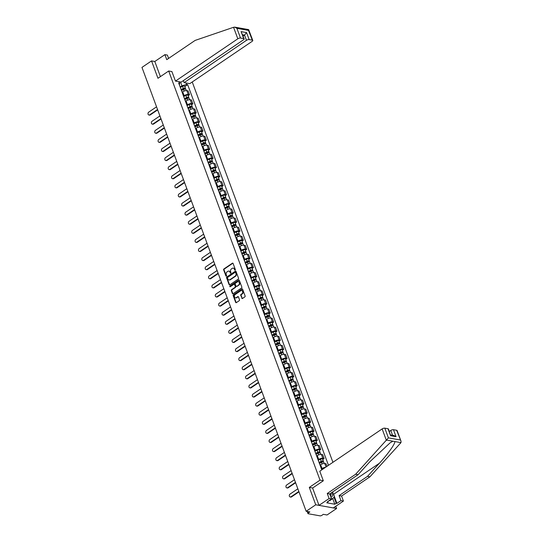 <?xml version="1.0" encoding="UTF-8"?>
<svg xmlns="http://www.w3.org/2000/svg" width="543" height="543" viewBox="0 0 543 543"><rect width="100%" height="100%" fill="white"/><g stroke="black" fill="none" stroke-linecap="round" stroke-linejoin="round"><path stroke-width="0.81" d="M235.146 270.149A0.462 0.36 -79.9 0 0 235.329 269.525L233.083 263.443A0.658 0.509 -79.9 0 0 232.397 263.192L223.906 268.955A0.658 0.509 -79.9 0 0 223.641 269.844L225.895 275.925A0.462 0.36 -79.9 0 0 226.553 275.477L226.261 274.69A2.111 1.636 -79.9 0 1 227.096 271.839L227.802 271.357A2.111 1.636 -79.9 0 1 228.854 271.106A2.111 1.636 -79.9 0 1 229.988 272.165L230.28 272.953A0.462 0.36 -79.9 0 0 230.945 272.505L230.653 271.717A2.111 1.636 -79.9 0 1 231.481 268.86L232.194 268.378A2.111 1.636 -79.9 0 1 233.239 268.133A2.111 1.636 -79.9 0 1 234.379 269.185L234.671 269.973A0.462 0.36 -79.9 0 0 235.146 270.149A0.462 0.36 -79.9 0 1 235.085 270.047L234.671 269.973M241.791 298.236A0.658 0.509 -79.9 0 0 242.47 298.487L244.852 296.872A0.658 0.509 -79.9 0 0 245.117 295.976L242.619 289.222A0.658 0.509 -79.9 0 0 241.934 288.971L233.442 294.734A0.658 0.509 -79.9 0 0 233.178 295.623L235.676 302.376A0.658 0.509 -79.9 0 0 236.361 302.627L239.239 300.679A0.658 0.509 -79.9 0 0 239.497 299.784L238.431 296.899A0.658 0.509 -79.9 0 0 237.746 296.641L236.32 297.612A1.765 1.371 -79.9 0 1 235.445 297.815A1.765 1.371 -79.9 0 1 234.379 296.403A1.765 1.371 -79.9 0 1 235.187 294.55L240.78 290.756A1.765 1.371 -79.9 0 1 241.655 290.553A1.765 1.371 -79.9 0 1 242.721 291.964A1.765 1.371 -79.9 0 1 241.913 293.817L240.977 294.449A0.658 0.509 -79.9 0 0 240.719 295.344L242.205 298.311A0.658 0.509 -79.9 0 0 242.361 298.541M320.024 480.141L309.306 487.41L315.734 504.786L306.164 511.275L141.967 67.393L151.538 60.904L157.959 78.28L168.683 71.004L320.024 480.141L323.302 480.725M238.268 279.075A0.658 0.509 -79.9 0 0 238.533 278.179L236.035 271.425A0.658 0.509 -79.9 0 0 235.35 271.174L226.859 276.937A0.658 0.509 -79.9 0 0 226.594 277.833L229.092 284.58A0.658 0.509 -79.9 0 0 229.777 284.831L238.268 279.075M239.327 280.324L241.825 287.077A0.658 0.509 -79.9 0 1 241.56 287.973L233.069 293.729A0.658 0.509 -79.9 0 1 232.384 293.478L231.318 290.593A0.658 0.509 -79.9 0 1 231.576 289.697L235.024 287.362A0.658 0.509 -79.9 0 0 235.282 286.466L234.576 284.552A0.658 0.509 -79.9 0 0 233.89 284.301L230.307 286.731A0.462 0.36 -79.9 0 1 230.008 285.93L238.642 280.073A0.658 0.509 -79.9 0 1 239.327 280.324M315.734 504.786L336.599 508.506L327.029 514.995L323.336 514.336L321.85 515.348A1.344 0.509 159.7 0 1 320.051 515.85L308.241 513.746A1.344 0.509 159.7 0 1 307.942 513.556L307.162 511.452M332.92 462.31L192.236 81.986M336.599 508.506L335.764 506.259M306.164 511.275L309.856 511.934L308.37 512.945A1.344 0.509 159.7 0 0 307.942 513.556M168.601 58.406L167.366 55.081L164.909 54.639L154.809 61.488L151.538 60.904M183.514 96.077L184.125 95.663A3.095 1.174 -20.3 0 1 188.258 94.502L186.833 90.654A3.095 1.174 159.7 0 0 182.699 91.815L182.088 92.229M186.833 90.654L188.109 90.885L189.527 94.733L188.177 95.649M188.258 94.502L189.527 94.733M191.543 104.738L192.894 103.828L191.469 99.98L190.199 99.749A3.095 1.174 159.7 0 0 186.066 100.91L185.455 101.324M186.873 105.172L187.491 104.758A3.095 1.174 -20.3 0 1 191.618 103.598L192.894 103.828M194.91 113.833L196.261 112.924L194.835 109.075L193.559 108.844A3.095 1.174 159.7 0 0 189.432 110.005L188.815 110.419M190.24 114.268L190.851 113.854A3.095 1.174 -20.3 0 1 194.985 112.693L196.261 112.924M198.27 122.928L199.62 122.012L198.195 118.17L196.926 117.94A3.095 1.174 159.7 0 0 192.792 119.1L192.181 119.514M193.607 123.363L194.218 122.949A3.095 1.174 -20.3 0 1 198.351 121.788L199.62 122.012M201.636 132.024L202.987 131.107L201.562 127.259L200.292 127.035A3.095 1.174 159.7 0 0 196.159 128.196L195.541 128.61M196.966 132.458L197.584 132.037A3.095 1.174 -20.3 0 1 201.711 130.883L202.987 131.107M205.003 141.119L206.347 140.203L204.928 136.354L203.652 136.13A3.095 1.174 159.7 0 0 199.525 137.284L198.908 137.705M200.333 141.553L200.944 141.132A3.095 1.174 -20.3 0 1 205.078 139.979L206.347 140.203M208.363 150.214L209.713 149.298L208.288 145.449L207.019 145.225A3.095 1.174 159.7 0 0 202.885 146.379L202.274 146.8M203.693 150.649L204.311 150.228A3.095 1.174 -20.3 0 1 208.444 149.074L209.713 149.298M211.729 159.309L213.08 158.393L211.655 154.545L210.379 154.321A3.095 1.174 159.7 0 0 206.252 155.474L205.634 155.895M207.059 159.737L207.677 159.323A3.095 1.174 -20.3 0 1 211.804 158.169L213.08 158.393M215.096 168.405L216.44 167.488L215.021 163.64L213.745 163.416A3.095 1.174 159.7 0 0 209.618 164.57L209.001 164.984M210.426 168.832L211.037 168.418A3.095 1.174 -20.3 0 1 215.171 167.258L216.44 167.488M218.456 177.5L219.806 176.584L218.381 172.735L217.112 172.504A3.095 1.174 159.7 0 0 212.978 173.665L212.367 174.079M213.786 177.928L214.404 177.513A3.095 1.174 -20.3 0 1 218.53 176.353L219.806 176.584M221.822 186.588L223.173 185.679L221.748 181.83L220.472 181.6A3.095 1.174 159.7 0 0 216.345 182.76L215.727 183.174M217.152 187.023L217.763 186.609A3.095 1.174 -20.3 0 1 221.897 185.448L223.173 185.679M225.182 195.684L226.533 194.767L225.114 190.926L223.838 190.695A3.095 1.174 159.7 0 0 219.705 191.855L219.094 192.27M220.519 196.118L221.13 195.704A3.095 1.174 -20.3 0 1 225.264 194.543L226.533 194.767M228.549 204.779L229.899 203.863L228.474 200.014L227.205 199.79A3.095 1.174 159.7 0 0 223.071 200.951L222.46 201.365M223.879 205.213L224.497 204.792A3.095 1.174 -20.3 0 1 228.623 203.639L229.899 203.863M231.915 213.874L233.266 212.958L231.841 209.109L230.565 208.885A3.095 1.174 159.7 0 0 226.438 210.046L225.82 210.46M227.245 214.309L227.856 213.888A3.095 1.174 -20.3 0 1 231.99 212.734L233.266 212.958M235.275 222.969L236.626 222.053L235.2 218.205L233.931 217.981A3.095 1.174 159.7 0 0 229.798 219.134L229.187 219.555M230.612 223.404L231.223 222.983A3.095 1.174 -20.3 0 1 235.357 221.829L236.626 222.053M238.642 232.065L239.992 231.148L238.567 227.3L237.298 227.076A3.095 1.174 159.7 0 0 233.164 228.23L232.547 228.651M233.972 232.499L234.59 232.078A3.095 1.174 -20.3 0 1 238.716 230.924L239.992 231.148M242.008 241.16L243.352 240.244L241.934 236.395L240.658 236.171A3.095 1.174 159.7 0 0 236.531 237.325L235.913 237.746M237.339 241.587L237.949 241.173A3.095 1.174 -20.3 0 1 242.083 240.013L243.352 240.244M245.368 250.255L246.719 249.339L245.293 245.49L244.024 245.26A3.095 1.174 159.7 0 0 239.891 246.42L239.28 246.834M240.698 250.683L241.316 250.269A3.095 1.174 -20.3 0 1 245.45 249.108L246.719 249.339M248.735 259.344L250.085 258.434L248.66 254.586L247.384 254.355A3.095 1.174 159.7 0 0 243.257 255.515L242.64 255.929M244.065 259.778L244.683 259.364A3.095 1.174 -20.3 0 1 248.809 258.203L250.085 258.434M252.101 268.439L253.445 267.529L252.027 263.681L250.751 263.45A3.095 1.174 159.7 0 0 246.624 264.611L246.006 265.025M247.432 268.873L248.042 268.459A3.095 1.174 -20.3 0 1 252.176 267.299L253.445 267.529M255.461 277.534L256.812 276.618L255.386 272.776L254.117 272.545A3.095 1.174 159.7 0 0 249.984 273.706L249.373 274.12M250.791 277.968L251.409 277.554A3.095 1.174 -20.3 0 1 255.536 276.394L256.812 276.618M258.828 286.629L260.178 285.713L258.753 281.865L257.477 281.641A3.095 1.174 159.7 0 0 253.35 282.801L252.733 283.215M254.158 287.064L254.769 286.643A3.095 1.174 -20.3 0 1 258.902 285.489L260.178 285.713M262.194 295.725L263.538 294.808L262.12 290.96L260.844 290.736A3.095 1.174 159.7 0 0 256.71 291.89L256.099 292.31M257.525 296.159L258.135 295.738A3.095 1.174 -20.3 0 1 262.269 294.584L263.538 294.808M265.554 304.82L266.905 303.904L265.479 300.055L264.21 299.831A3.095 1.174 159.7 0 0 260.077 300.985L259.466 301.406M260.884 305.254L261.502 304.833A3.095 1.174 -20.3 0 1 265.629 303.68L266.905 303.904M268.921 313.915L270.271 312.999L268.846 309.15L267.57 308.926A3.095 1.174 159.7 0 0 263.443 310.08L262.826 310.501M264.251 314.343L264.862 313.929A3.095 1.174 -20.3 0 1 268.995 312.768L270.271 312.999M272.281 323.01L273.631 322.094L272.206 318.246L270.937 318.015A3.095 1.174 159.7 0 0 266.803 319.175L266.192 319.589M267.618 323.438L268.228 323.024A3.095 1.174 -20.3 0 1 272.362 321.863L273.631 322.094M275.647 332.099L276.998 331.189L275.572 327.341L274.303 327.11A3.095 1.174 159.7 0 0 270.17 328.271L269.552 328.685M270.977 332.533L271.595 332.119A3.095 1.174 -20.3 0 1 275.722 330.959L276.998 331.189M279.014 341.194L280.358 340.285L278.939 336.436L277.663 336.205A3.095 1.174 159.7 0 0 273.536 337.366L272.919 337.78M274.344 341.628L274.955 341.214A3.095 1.174 -20.3 0 1 279.088 340.054L280.358 340.285M282.374 350.289L283.724 349.373L282.299 345.531L281.03 345.3A3.095 1.174 159.7 0 0 276.896 346.461L276.285 346.875M277.704 350.724L278.321 350.31A3.095 1.174 -20.3 0 1 282.455 349.149L283.724 349.373M285.74 359.385L287.091 358.468L285.666 354.62L284.389 354.396A3.095 1.174 159.7 0 0 280.263 355.556L279.645 355.97M281.07 359.819L281.688 359.398A3.095 1.174 -20.3 0 1 285.815 358.244L287.091 358.468M289.107 368.48L290.451 367.563L289.032 363.715L287.756 363.491A3.095 1.174 159.7 0 0 283.629 364.645L283.012 365.066M284.437 368.914L285.048 368.493A3.095 1.174 -20.3 0 1 289.181 367.339L290.451 367.563M292.467 377.575L293.817 376.659L292.392 372.81L291.123 372.586A3.095 1.174 159.7 0 0 286.989 373.74L286.378 374.161M287.797 378.009L288.414 377.589A3.095 1.174 -20.3 0 1 292.541 376.435L293.817 376.659M295.833 386.67L297.184 385.754L295.759 381.905L294.482 381.681A3.095 1.174 159.7 0 0 290.356 382.835L289.738 383.256M291.163 387.098L291.774 386.684A3.095 1.174 -20.3 0 1 295.908 385.53L297.184 385.754M299.2 395.766L300.544 394.849L299.125 391.001L297.849 390.777A3.095 1.174 159.7 0 0 293.715 391.931L293.105 392.345M294.53 396.193L295.141 395.779A3.095 1.174 -20.3 0 1 299.274 394.618L300.544 394.849M302.56 404.861L303.91 403.944L302.485 400.096L301.216 399.865A3.095 1.174 159.7 0 0 297.082 401.026L296.471 401.44M297.89 405.288L298.507 404.874A3.095 1.174 -20.3 0 1 302.634 403.714L303.91 403.944M305.926 413.949L307.277 413.04L305.852 409.191L304.575 408.96A3.095 1.174 159.7 0 0 300.449 410.121L299.831 410.535M301.256 414.384L301.867 413.97A3.095 1.174 -20.3 0 1 306.001 412.809L307.277 413.04M309.286 423.045L310.637 422.128L309.211 418.286L307.942 418.056A3.095 1.174 159.7 0 0 303.808 419.216L303.198 419.63M304.623 423.479L305.234 423.065A3.095 1.174 -20.3 0 1 309.367 421.904L310.637 422.128M312.653 432.14L314.003 431.223L312.578 427.375L311.309 427.151A3.095 1.174 159.7 0 0 307.175 428.312L306.564 428.726M307.983 432.574L308.6 432.153A3.095 1.174 -20.3 0 1 312.727 430.999L314.003 431.223M316.019 441.235L317.363 440.319L315.945 436.47L314.668 436.246A3.095 1.174 159.7 0 0 310.542 437.4L309.924 437.821M311.349 441.669L311.96 441.249A3.095 1.174 -20.3 0 1 316.094 440.095L317.363 440.319M319.379 450.33L320.73 449.414L319.304 445.565L318.035 445.341A3.095 1.174 159.7 0 0 313.902 446.495L313.291 446.916M314.709 450.765L315.327 450.344A3.095 1.174 -20.3 0 1 319.46 449.19L320.73 449.414M322.746 459.426L324.096 458.509L322.671 454.661L321.395 454.437A3.095 1.174 159.7 0 0 317.268 455.591L316.65 456.011M318.076 459.853L318.693 459.439A3.095 1.174 -20.3 0 1 322.82 458.285L324.096 458.509M326.988 466.335L326.038 463.756L324.762 463.532A3.095 1.174 159.7 0 0 320.635 464.686L320.017 465.107M321.442 468.948L322.053 468.534A3.095 1.174 -20.3 0 1 325.501 467.347M180.147 86.982L181.912 85.787L180.514 81.993M186.134 82.991L186.677 84.45L181.912 85.787M328.481 465.324L187.654 84.627L186.677 84.45M179.387 84.939L179.665 83.201L178.681 83.025L321.782 469.865M179.665 83.201L179.122 81.742M168.683 71.004L171.961 71.588M309.306 487.41L312.666 488.008M184.817 86.554L187.654 84.627M235.085 270.047L234.793 269.26A2.111 1.636 -79.9 0 0 233.66 268.208A2.111 1.636 -79.9 0 0 233.442 268.188M229.058 271.161A2.111 1.636 -79.9 0 1 229.268 271.181A2.111 1.636 -79.9 0 1 230.408 272.24L230.7 273.027A0.462 0.36 -79.9 0 0 230.755 273.129M232.927 263.212A0.658 0.509 -79.9 0 0 232.818 263.267L224.32 269.029A0.658 0.509 -79.9 0 0 224.062 269.919L226.309 276A0.462 0.36 -79.9 0 0 226.37 276.109M235.879 271.195A0.658 0.509 -79.9 0 0 235.771 271.249L227.273 277.011A0.658 0.509 -79.9 0 0 227.015 277.901L229.513 284.654A0.658 0.509 -79.9 0 0 229.669 284.892M235.608 272.505A0.462 0.36 -79.9 0 0 235.126 272.328L227.673 277.385A0.462 0.36 -79.9 0 0 227.49 278.009L227.795 278.837A2.111 1.636 -79.9 0 0 228.936 279.896A2.111 1.636 -79.9 0 0 229.988 279.645L235.078 276.19A2.111 1.636 -79.9 0 0 235.913 273.333L235.608 272.505L236.022 272.579A0.462 0.36 -79.9 0 0 235.553 272.403M229.146 279.916A2.111 1.636 -79.9 0 0 229.356 279.971A2.111 1.636 -79.9 0 0 230.402 279.72L229.988 279.645M236.022 272.579L236.334 273.407A2.111 1.636 -79.9 0 1 235.499 276.265L230.402 279.72M234.413 284.315A0.658 0.509 -79.9 0 1 234.99 284.627L235.703 286.541A0.658 0.509 -79.9 0 1 235.438 287.437L231.997 289.772A0.658 0.509 -79.9 0 0 231.732 290.668L232.804 293.553A0.658 0.509 -79.9 0 0 232.961 293.79M239.171 280.093A0.658 0.509 -79.9 0 0 239.063 280.147L230.422 286.005A0.462 0.36 -79.9 0 0 230.3 286.738M238.594 284.939A1.765 1.371 -79.9 0 0 239.409 283.079A1.765 1.371 -79.9 0 0 238.343 281.668A1.765 1.371 -79.9 0 0 237.461 281.878L235.492 283.208A0.658 0.509 -79.9 0 0 235.234 284.104L235.94 286.018A0.658 0.509 -79.9 0 0 236.626 286.27L239.015 285.014A1.765 1.371 -79.9 0 0 239.823 283.154A1.765 1.371 -79.9 0 0 238.757 281.742A1.765 1.371 -79.9 0 0 238.547 281.729M236.517 286.331A0.658 0.509 -79.9 0 0 237.047 286.344L236.626 286.27M239.015 285.014L237.047 286.344M241.859 290.607A1.765 1.371 -79.9 0 1 242.069 290.627A1.765 1.371 -79.9 0 1 243.142 292.039A1.765 1.371 -79.9 0 1 242.327 293.892L241.397 294.523A0.658 0.509 -79.9 0 0 241.14 295.419L242.205 298.311M235.655 297.835A1.765 1.371 -79.9 0 0 235.859 297.89A1.765 1.371 -79.9 0 0 236.734 297.686L236.32 297.612M238.275 296.661A0.658 0.509 -79.9 0 0 238.167 296.716L236.734 297.686M242.456 288.991A0.658 0.509 -79.9 0 0 242.348 289.046L233.857 294.808A0.658 0.509 -79.9 0 0 233.599 295.697L236.096 302.451A0.658 0.509 -79.9 0 0 236.253 302.689M181.45 90.511L183.683 89.452A1.683 0.638 -20.3 0 1 185.842 89.317L186.317 90.62M181.206 89.846L183.615 88.692L184.654 88.631L184.457 89.167M156.554 106.828L148.701 112.157A1.548 1.201 -79.9 0 0 147.995 113.779A1.548 1.201 -79.9 0 0 148.925 115.014A1.548 1.201 -79.9 0 0 149.692 114.838L157.545 109.51M181.084 89.52L183.317 88.461A1.683 0.638 -20.3 0 1 185.475 88.326A1.683 0.638 -20.3 0 1 184.966 89.079M180.31 87.423L182.536 86.364A1.683 0.638 -20.3 0 1 184.695 86.228L185.475 88.326M157.687 109.883L150.235 114.933A1.548 1.201 100.1 0 1 149.468 115.116L148.925 115.014M184.22 88.516L184.885 89.086M184.817 99.607L187.043 98.548A1.683 0.638 -20.3 0 1 189.202 98.412L189.683 99.715M184.566 98.941L186.982 97.788L188.014 97.726L187.824 98.263M159.92 115.924L152.067 121.252A1.548 1.201 -79.9 0 0 151.354 122.874A1.548 1.201 -79.9 0 0 152.291 124.109A1.548 1.201 -79.9 0 0 153.058 123.933L160.911 118.605M184.45 98.616L186.677 97.557A1.683 0.638 -20.3 0 1 188.835 97.421A1.683 0.638 -20.3 0 1 188.333 98.168M183.677 96.518L185.903 95.459A1.683 0.638 -20.3 0 1 188.061 95.324L188.835 97.421M161.047 118.978L153.601 124.028A1.548 1.201 100.1 0 1 152.834 124.211L152.291 124.109M187.579 97.611L188.251 98.181M188.183 108.702L190.41 107.643A1.683 0.638 -20.3 0 1 192.568 107.507L193.05 108.81M187.932 108.03L190.342 106.883L191.38 106.815L191.19 107.358M163.287 125.019L155.434 130.34A1.548 1.201 -79.9 0 0 154.721 131.969A1.548 1.201 -79.9 0 0 155.658 133.205A1.548 1.201 -79.9 0 0 156.425 133.028L164.278 127.7M187.817 107.711L190.043 106.652A1.683 0.638 -20.3 0 1 192.202 106.516A1.683 0.638 -20.3 0 1 191.693 107.263M187.036 105.613L189.263 104.548A1.683 0.638 -20.3 0 1 191.421 104.419L192.202 106.516M164.414 128.067L156.968 133.123A1.548 1.201 100.1 0 1 156.201 133.3L155.658 133.205M190.946 106.706L191.618 107.276M233.565 27.286L234.841 27.15L236.924 28.338L240.515 38.044A2.016 0.767 159.7 0 0 237.82 38.797L233.565 27.286L195.127 40.413L166.762 59.655L164.909 54.639M183.358 80.602L184.111 82.631L189.785 83.642L252.135 41.349A2.016 0.767 159.7 0 0 252.773 40.426A2.016 0.767 159.7 0 0 252.325 40.148L249.156 39.585A2.016 0.767 159.7 0 0 246.461 40.338L244.52 35.091L246.57 32.587L249.156 39.585M184.111 82.631L246.461 40.338M171.873 71.574L175.47 81.09L181.152 82.102L243.495 39.809A2.016 0.767 159.7 0 0 244.14 38.886A2.016 0.767 159.7 0 0 243.692 38.607L240.515 38.044M175.47 81.09L237.82 38.797M154.809 61.488L160.409 76.617M243.094 36.062L244.52 35.091L242.606 34.752M243.692 38.607L241.099 31.609L244.14 38.886M252.325 40.148L248.226 29.702M252.773 40.426L248.646 29.614L234.841 27.15M332.818 492.671A7.561 3.801 -124.2 0 1 333.572 494.334L336.918 503.375L340.956 500.632L339.097 495.616L367.462 476.381L369.926 476.815L400.978 442.64L401.033 441.215L396.641 430.273A2.016 0.767 -20.3 0 1 397.089 430.551L401.033 441.215M367.462 476.381L379.421 463.233C388.048 453.921 395.677 443.122 394.768 441.534L392.949 441.208L390.166 442.783L370.034 461.557L358.075 474.704L329.71 493.947L331.563 498.956L327.524 501.698L328.196 501.82L326.75 502.798L334.807 504.23L336.246 503.252L334.06 497.34M340.956 500.632L343.414 501.074L333.321 507.922L319.006 505.37L312.605 488.055L323.323 480.779L319.786 471.222L382.136 428.922A2.016 0.767 -20.3 0 1 384.831 428.169L388.001 428.732A2.016 0.767 -20.3 0 1 388.449 429.011L390.587 435.73L388.001 428.732M339.097 495.616L341.561 496.058L343.414 501.074M369.926 476.815L341.561 496.058M384.831 428.169L388.421 437.875L355.611 474.263L327.246 493.506L329.106 498.522L331.563 498.956M329.106 498.522L319.006 505.37M336.918 503.375L336.246 503.252M327.246 493.506L329.71 493.947M355.611 474.263L358.075 474.704M392.548 435.269L390.777 430.463A2.016 0.767 -20.3 0 1 393.465 429.71L396.641 430.273M390.777 430.463L389.345 431.434M328.026 501.359L328.196 501.82M334.807 504.23L332.703 498.555M393.465 429.71L396.057 436.708L393.967 435.52L390.634 434.929M332.574 492.006L334.427 497.015L329.764 500.775L329.35 500.456M331.685 499.465L331.278 499.153M330.83 496.974A4.371 2.199 55.8 0 0 331.61 492.657M330.477 496.024A2.993 1.507 55.8 0 0 330.456 493.438M191.543 117.797L193.776 116.738A1.683 0.638 -20.3 0 1 195.928 116.602L196.41 117.899M191.299 117.125L193.708 115.978L194.747 115.91L194.55 116.453M166.647 134.107L158.794 139.436A1.548 1.201 -79.9 0 0 158.088 141.065A1.548 1.201 -79.9 0 0 159.018 142.3A1.548 1.201 -79.9 0 0 159.785 142.117L167.638 136.795M191.177 116.806L193.41 115.747A1.683 0.638 -20.3 0 1 195.561 115.611A1.683 0.638 -20.3 0 1 195.059 116.358M190.403 114.709L192.629 113.643A1.683 0.638 -20.3 0 1 194.788 113.507L195.561 115.611M167.78 137.162L160.328 142.218A1.548 1.201 100.1 0 1 159.561 142.395L159.018 142.3M194.313 115.802L194.978 116.372M194.91 126.892L197.136 125.827A1.683 0.638 -20.3 0 1 199.295 125.698L199.776 126.994M194.659 126.22L197.075 125.073L198.107 125.005L197.917 125.548M170.013 143.203L162.16 148.531A1.548 1.201 -79.9 0 0 161.447 150.16A1.548 1.201 -79.9 0 0 162.384 151.395A1.548 1.201 -79.9 0 0 163.151 151.212L171.004 145.884M194.543 125.901L196.77 124.836A1.683 0.638 -20.3 0 1 198.928 124.707A1.683 0.638 -20.3 0 1 198.426 125.453M193.77 123.804L195.996 122.738A1.683 0.638 -20.3 0 1 198.154 122.603L198.928 124.707M171.14 146.257L163.694 151.314A1.548 1.201 100.1 0 1 162.927 151.49L162.384 151.395M197.672 124.89L198.344 125.46M198.276 135.988L200.503 134.922A1.683 0.638 -20.3 0 1 202.661 134.786L203.143 136.089M198.025 135.316L200.435 134.169L201.473 134.101L201.283 134.644M173.373 152.298L165.527 157.626A1.548 1.201 -79.9 0 0 164.814 159.255A1.548 1.201 -79.9 0 0 165.751 160.49A1.548 1.201 -79.9 0 0 166.518 160.307L174.371 154.979M197.91 134.997L200.136 133.931A1.683 0.638 -20.3 0 1 202.295 133.795A1.683 0.638 -20.3 0 1 201.786 134.549M197.129 132.899L199.356 131.834A1.683 0.638 -20.3 0 1 201.514 131.698L202.295 133.795M174.507 155.352L167.061 160.402A1.548 1.201 100.1 0 1 166.294 160.585L165.751 160.49M201.039 133.985L201.704 134.555M201.636 145.083L203.863 144.017A1.683 0.638 -20.3 0 1 206.021 143.881L206.503 145.185M201.392 144.411L203.801 143.264L204.84 143.196L204.643 143.732M176.74 161.393L168.887 166.721A1.548 1.201 -79.9 0 0 168.181 168.344A1.548 1.201 -79.9 0 0 169.111 169.586A1.548 1.201 -79.9 0 0 169.878 169.402L177.731 164.074M201.27 144.092L203.496 143.026A1.683 0.638 -20.3 0 1 205.654 142.89A1.683 0.638 -20.3 0 1 205.152 143.644M200.496 141.994L202.722 140.929A1.683 0.638 -20.3 0 1 204.881 140.793L205.654 142.89M177.866 164.448L170.421 169.497A1.548 1.201 100.1 0 1 169.654 169.681L169.111 169.586M204.406 143.081L205.071 143.651M205.003 154.178L207.229 153.112A1.683 0.638 -20.3 0 1 209.388 152.977L209.869 154.28M204.752 153.506L207.168 152.352L208.2 152.291L208.01 152.827M180.106 170.488L172.253 175.817A1.548 1.201 -79.9 0 0 171.54 177.439A1.548 1.201 -79.9 0 0 172.477 178.681A1.548 1.201 -79.9 0 0 173.244 178.498L181.097 173.169M204.636 153.187L206.863 152.121A1.683 0.638 -20.3 0 1 209.021 151.986A1.683 0.638 -20.3 0 1 208.512 152.739M203.856 151.083L206.089 150.024A1.683 0.638 -20.3 0 1 208.247 149.888L209.021 151.986M181.233 173.543L173.787 178.593A1.548 1.201 100.1 0 1 173.02 178.776L172.477 178.681M207.765 152.176L208.437 152.746M208.363 163.273L210.596 162.208A1.683 0.638 -20.3 0 1 212.754 162.072L213.236 163.375M208.118 162.601L210.528 161.447L211.566 161.386L211.376 161.923M183.466 179.584L175.613 184.912A1.548 1.201 -79.9 0 0 174.907 186.534A1.548 1.201 -79.9 0 0 175.844 187.769A1.548 1.201 -79.9 0 0 176.611 187.593L184.464 182.265M207.996 162.276L210.229 161.217A1.683 0.638 -20.3 0 1 212.388 161.081A1.683 0.638 -20.3 0 1 211.879 161.834M207.222 160.178L209.449 159.119A1.683 0.638 -20.3 0 1 211.607 158.984L212.388 161.081M184.6 182.638L177.154 187.688A1.548 1.201 100.1 0 1 176.38 187.871L175.844 187.769M211.132 161.271L211.797 161.841M211.729 172.362L213.956 171.303A1.683 0.638 -20.3 0 1 216.114 171.167L216.596 172.47M211.485 171.697L213.894 170.543L214.933 170.482L214.736 171.018M186.833 188.679L178.98 194.007A1.548 1.201 -79.9 0 0 178.267 195.629A1.548 1.201 -79.9 0 0 179.204 196.865A1.548 1.201 -79.9 0 0 179.971 196.688L187.824 191.36M211.363 171.371L213.589 170.312A1.683 0.638 -20.3 0 1 215.747 170.176A1.683 0.638 -20.3 0 1 215.245 170.923M210.589 169.273L212.815 168.215A1.683 0.638 -20.3 0 1 214.974 168.079L215.747 170.176M187.959 191.733L180.514 196.783A1.548 1.201 100.1 0 1 179.747 196.966L179.204 196.865M214.499 170.366L215.164 170.936M215.096 181.457L217.322 180.398A1.683 0.638 -20.3 0 1 219.481 180.262L219.963 181.566M214.845 180.785L217.261 179.638L218.293 179.57L218.103 180.113M190.199 197.774L182.346 203.096A1.548 1.201 -79.9 0 0 181.633 204.725A1.548 1.201 -79.9 0 0 182.57 205.96A1.548 1.201 -79.9 0 0 183.337 205.783L191.19 200.455M214.729 180.466L216.956 179.407A1.683 0.638 -20.3 0 1 219.114 179.271A1.683 0.638 -20.3 0 1 218.605 180.018M213.949 178.369L216.182 177.31A1.683 0.638 -20.3 0 1 218.334 177.174L219.114 179.271M191.326 200.822L183.88 205.878A1.548 1.201 100.1 0 1 183.113 206.055L182.57 205.96M217.858 179.461L218.53 180.032M218.456 190.552L220.689 189.493A1.683 0.638 -20.3 0 1 222.847 189.358L223.322 190.654M218.211 189.88L220.621 188.733L221.659 188.665L221.463 189.208M193.559 206.869L185.706 212.191A1.548 1.201 -79.9 0 0 185 213.82A1.548 1.201 -79.9 0 0 185.93 215.055A1.548 1.201 -79.9 0 0 186.697 214.872L194.55 209.55M218.089 189.561L220.322 188.502A1.683 0.638 -20.3 0 1 222.481 188.367A1.683 0.638 -20.3 0 1 221.972 189.113M217.315 187.464L219.542 186.398A1.683 0.638 -20.3 0 1 221.7 186.263L222.481 188.367M194.693 209.917L187.24 214.974A1.548 1.201 100.1 0 1 186.473 215.15L185.93 215.055M221.225 188.557L221.89 189.127M221.822 199.648L224.049 198.589A1.683 0.638 -20.3 0 1 226.207 198.453L226.689 199.749M221.571 198.976L223.987 197.828L225.019 197.761L224.829 198.304M196.926 215.958L189.073 221.286A1.548 1.201 -79.9 0 0 188.36 222.915A1.548 1.201 -79.9 0 0 189.297 224.15A1.548 1.201 -79.9 0 0 190.064 223.967L197.917 218.639M221.456 198.657L223.682 197.591A1.683 0.638 -20.3 0 1 225.84 197.462A1.683 0.638 -20.3 0 1 225.338 198.209M220.682 196.559L222.908 195.494A1.683 0.638 -20.3 0 1 225.067 195.358L225.84 197.462M198.052 219.012L190.607 224.069A1.548 1.201 100.1 0 1 189.84 224.245L189.297 224.15M224.585 197.645L225.257 198.215M225.189 208.743L227.415 207.677A1.683 0.638 -20.3 0 1 229.574 207.541L230.056 208.845M224.938 208.071L227.347 206.924L228.386 206.856L228.196 207.399M200.292 225.053L192.439 230.381A1.548 1.201 -79.9 0 0 191.727 232.01A1.548 1.201 -79.9 0 0 192.663 233.246A1.548 1.201 -79.9 0 0 193.43 233.062L201.283 227.734M224.822 207.752L227.049 206.686A1.683 0.638 -20.3 0 1 229.207 206.55A1.683 0.638 -20.3 0 1 228.698 207.304M224.042 205.654L226.268 204.589A1.683 0.638 -20.3 0 1 228.427 204.453L229.207 206.55M201.419 228.108L193.973 233.157A1.548 1.201 100.1 0 1 193.206 233.341L192.663 233.246M227.951 206.74L228.623 207.311M228.549 217.838L230.782 216.772A1.683 0.638 -20.3 0 1 232.933 216.637L233.415 217.94M228.304 217.166L230.714 216.019L231.752 215.951L231.556 216.494M203.652 234.148L195.799 239.477A1.548 1.201 -79.9 0 0 195.093 241.099A1.548 1.201 -79.9 0 0 196.023 242.341A1.548 1.201 -79.9 0 0 196.79 242.158L204.643 236.829M228.182 216.847L230.415 215.781A1.683 0.638 -20.3 0 1 232.567 215.646A1.683 0.638 -20.3 0 1 232.065 216.399M227.408 214.75L229.635 213.684A1.683 0.638 -20.3 0 1 231.793 213.548L232.567 215.646M204.786 237.203L197.333 242.253A1.548 1.201 100.1 0 1 196.566 242.436L196.023 242.341M231.318 215.836L231.983 216.406M231.915 226.933L234.142 225.868A1.683 0.638 -20.3 0 1 236.3 225.732L236.782 227.035M231.664 226.261L234.081 225.107L235.112 225.046L234.922 225.583M207.019 243.244L199.166 248.572A1.548 1.201 -79.9 0 0 198.453 250.194A1.548 1.201 -79.9 0 0 199.39 251.436A1.548 1.201 -79.9 0 0 200.157 251.253L208.01 245.925M231.549 225.942L233.775 224.877A1.683 0.638 -20.3 0 1 235.934 224.741A1.683 0.638 -20.3 0 1 235.431 225.494M230.775 223.838L233.001 222.779A1.683 0.638 -20.3 0 1 235.16 222.644L235.934 224.741M208.145 246.298L200.7 251.348A1.548 1.201 100.1 0 1 199.933 251.531L199.39 251.436M234.678 224.931L235.35 225.501M235.282 236.029L237.508 234.963A1.683 0.638 -20.3 0 1 239.667 234.827L240.149 236.13M235.031 235.357L237.44 234.203L238.479 234.142L238.289 234.678M210.379 252.339L202.532 257.667A1.548 1.201 -79.9 0 0 201.82 259.289A1.548 1.201 -79.9 0 0 202.756 260.531A1.548 1.201 -79.9 0 0 203.523 260.348L211.376 255.02M234.915 235.038L237.142 233.972A1.683 0.638 -20.3 0 1 239.3 233.836A1.683 0.638 -20.3 0 1 238.791 234.59M234.135 232.933L236.361 231.875A1.683 0.638 -20.3 0 1 238.52 231.739L239.3 233.836M211.512 255.393L204.066 260.443A1.548 1.201 100.1 0 1 203.299 260.626L202.756 260.531M238.044 234.026L238.71 234.596M238.642 245.117L240.868 244.058A1.683 0.638 -20.3 0 1 243.026 243.922L243.508 245.226M238.397 244.452L240.807 243.298L241.845 243.237L241.649 243.773M213.745 261.434L205.892 266.762A1.548 1.201 -79.9 0 0 205.186 268.385A1.548 1.201 -79.9 0 0 206.116 269.62A1.548 1.201 -79.9 0 0 206.883 269.443L214.736 264.115M238.275 244.126L240.501 243.067A1.683 0.638 -20.3 0 1 242.66 242.931A1.683 0.638 -20.3 0 1 242.158 243.685M237.501 242.029L239.728 240.97A1.683 0.638 -20.3 0 1 241.886 240.834L242.66 242.931M214.872 264.489L207.426 269.538A1.548 1.201 100.1 0 1 206.659 269.722L206.116 269.62M241.411 243.121L242.076 243.692M242.008 254.212L244.235 253.153A1.683 0.638 -20.3 0 1 246.393 253.018L246.875 254.321M241.757 253.547L244.174 252.393L245.205 252.332L245.015 252.868M217.112 270.529L209.259 275.858A1.548 1.201 -79.9 0 0 208.546 277.48A1.548 1.201 -79.9 0 0 209.483 278.715A1.548 1.201 -79.9 0 0 210.25 278.539L218.103 273.21M241.642 253.221L243.868 252.162A1.683 0.638 -20.3 0 1 246.027 252.027A1.683 0.638 -20.3 0 1 245.517 252.773M240.861 251.124L243.094 250.065A1.683 0.638 -20.3 0 1 245.253 249.929L246.027 252.027M218.238 273.584L210.793 278.634A1.548 1.201 100.1 0 1 210.026 278.817L209.483 278.715M244.771 252.217L245.443 252.787M245.368 263.307L247.601 262.249A1.683 0.638 -20.3 0 1 249.76 262.113L250.242 263.416M245.124 262.636L247.533 261.488L248.572 261.421L248.382 261.964M220.472 279.625L212.618 284.946A1.548 1.201 -79.9 0 0 211.913 286.575A1.548 1.201 -79.9 0 0 212.849 287.81A1.548 1.201 -79.9 0 0 213.616 287.627L221.469 282.306M245.002 262.317L247.235 261.258A1.683 0.638 -20.3 0 1 249.393 261.122A1.683 0.638 -20.3 0 1 248.884 261.869M244.228 260.219L246.454 259.154A1.683 0.638 -20.3 0 1 248.613 259.025L249.393 261.122M221.605 282.672L214.159 287.729A1.548 1.201 100.1 0 1 213.385 287.905L212.849 287.81M248.137 261.312L248.803 261.882M248.735 272.403L250.961 271.344A1.683 0.638 -20.3 0 1 253.119 271.208L253.601 272.505M248.49 271.731L250.9 270.584L251.938 270.516L251.742 271.059M223.838 288.713L215.985 294.041A1.548 1.201 -79.9 0 0 215.272 295.67A1.548 1.201 -79.9 0 0 216.209 296.906A1.548 1.201 -79.9 0 0 216.976 296.722L224.829 291.401M248.368 271.412L250.594 270.353A1.683 0.638 -20.3 0 1 252.753 270.217A1.683 0.638 -20.3 0 1 252.251 270.964M247.594 269.314L249.821 268.249A1.683 0.638 -20.3 0 1 251.979 268.113L252.753 270.217M224.965 291.767L217.519 296.824A1.548 1.201 100.1 0 1 216.752 297.001L216.209 296.906M251.504 270.4L252.169 270.977M252.101 281.498L254.328 280.432A1.683 0.638 -20.3 0 1 256.486 280.297L256.968 281.6M251.85 280.826L254.267 279.679L255.298 279.611L255.108 280.154M227.205 297.808L219.352 303.137A1.548 1.201 -79.9 0 0 218.639 304.766A1.548 1.201 -79.9 0 0 219.576 306.001A1.548 1.201 -79.9 0 0 220.343 305.818L228.196 300.489M251.735 280.507L253.961 279.441A1.683 0.638 -20.3 0 1 256.12 279.306A1.683 0.638 -20.3 0 1 255.61 280.059M250.954 278.41L253.187 277.344A1.683 0.638 -20.3 0 1 255.346 277.208L256.12 279.306M228.331 300.863L220.886 305.913A1.548 1.201 100.1 0 1 220.119 306.096L219.576 306.001M254.864 279.496L255.536 280.066M255.461 290.593L257.694 289.528A1.683 0.638 -20.3 0 1 259.853 289.392L260.328 290.695M255.217 289.921L257.626 288.774L258.665 288.706L258.468 289.249M230.565 306.904L222.711 312.232A1.548 1.201 -79.9 0 0 222.006 313.854A1.548 1.201 -79.9 0 0 222.935 315.096A1.548 1.201 -79.9 0 0 223.702 314.913L231.556 309.585M255.095 289.602L257.328 288.537A1.683 0.638 -20.3 0 1 259.486 288.401A1.683 0.638 -20.3 0 1 258.977 289.154M254.321 287.505L256.547 286.439A1.683 0.638 -20.3 0 1 258.706 286.304L259.486 288.401M231.698 309.958L224.245 315.008A1.548 1.201 100.1 0 1 223.478 315.191L222.935 315.096M258.23 288.591L258.896 289.161M258.828 299.688L261.054 298.623A1.683 0.638 -20.3 0 1 263.212 298.487L263.694 299.79M258.577 299.017L260.993 297.863L262.025 297.802L261.835 298.338M233.931 315.999L226.078 321.327A1.548 1.201 -79.9 0 0 225.365 322.949A1.548 1.201 -79.9 0 0 226.302 324.191A1.548 1.201 -79.9 0 0 227.069 324.008L234.922 318.68M258.461 298.698L260.688 297.632A1.683 0.638 -20.3 0 1 262.846 297.496A1.683 0.638 -20.3 0 1 262.344 298.25M257.687 296.593L259.914 295.535A1.683 0.638 -20.3 0 1 262.072 295.399L262.846 297.496M235.058 319.053L227.612 324.103A1.548 1.201 100.1 0 1 226.845 324.286L226.302 324.191M261.59 297.686L262.262 298.256M262.194 308.784L264.421 307.718A1.683 0.638 -20.3 0 1 266.579 307.582L267.061 308.886M261.943 308.112L264.353 306.958L265.391 306.897L265.201 307.433M237.298 325.094L229.445 330.422A1.548 1.201 -79.9 0 0 228.732 332.044A1.548 1.201 -79.9 0 0 229.669 333.287A1.548 1.201 -79.9 0 0 230.436 333.103L238.289 327.775M261.828 307.793L264.054 306.727A1.683 0.638 -20.3 0 1 266.213 306.591A1.683 0.638 -20.3 0 1 265.703 307.345M261.047 305.689L263.274 304.63A1.683 0.638 -20.3 0 1 265.432 304.494L266.213 306.591M238.425 328.148L230.979 333.198A1.548 1.201 100.1 0 1 230.212 333.382L229.669 333.287M264.957 306.781L265.629 307.352M265.554 317.872L267.787 316.813A1.683 0.638 -20.3 0 1 269.939 316.678L270.421 317.981M265.31 317.207L267.719 316.053L268.758 315.992L268.561 316.528M240.658 334.189L232.804 339.518A1.548 1.201 -79.9 0 0 232.099 341.14A1.548 1.201 -79.9 0 0 233.028 342.375A1.548 1.201 -79.9 0 0 233.795 342.199L241.649 336.87M265.188 316.881L267.421 315.822A1.683 0.638 -20.3 0 1 269.572 315.687A1.683 0.638 -20.3 0 1 269.07 316.44M264.414 314.784L266.64 313.725A1.683 0.638 -20.3 0 1 268.799 313.589L269.572 315.687M241.791 337.244L234.338 342.294A1.548 1.201 100.1 0 1 233.571 342.477L233.028 342.375M268.323 315.877L268.989 316.447M268.921 326.967L271.147 325.909A1.683 0.638 -20.3 0 1 273.305 325.773L273.787 327.076M268.67 326.302L271.086 325.148L272.118 325.087L271.928 325.624M244.024 343.285L236.171 348.613A1.548 1.201 -79.9 0 0 235.458 350.235A1.548 1.201 -79.9 0 0 236.395 351.47A1.548 1.201 -79.9 0 0 237.162 351.294L245.015 345.966M268.554 325.976L270.781 324.918A1.683 0.638 -20.3 0 1 272.939 324.782A1.683 0.638 -20.3 0 1 272.437 325.529M267.78 323.879L270.007 322.82A1.683 0.638 -20.3 0 1 272.165 322.685L272.939 324.782M245.151 346.339L237.705 351.389A1.548 1.201 100.1 0 1 236.938 351.572L236.395 351.47M271.683 324.972L272.355 325.542M272.287 336.063L274.514 335.004A1.683 0.638 -20.3 0 1 276.672 334.868L277.154 336.171M272.036 335.391L274.446 334.244L275.484 334.176L275.294 334.719M247.384 352.38L239.538 357.701A1.548 1.201 -79.9 0 0 238.825 359.33A1.548 1.201 -79.9 0 0 239.762 360.566A1.548 1.201 -79.9 0 0 240.529 360.389L248.382 355.061M271.921 335.072L274.147 334.013A1.683 0.638 -20.3 0 1 276.306 333.877A1.683 0.638 -20.3 0 1 275.796 334.624M271.14 332.974L273.367 331.909A1.683 0.638 -20.3 0 1 275.525 331.78L276.306 333.877M248.518 355.427L241.072 360.484A1.548 1.201 100.1 0 1 240.305 360.661L239.762 360.566M275.05 334.067L275.715 334.637M275.647 345.158L277.873 344.099A1.683 0.638 -20.3 0 1 280.032 343.963L280.514 345.26M275.403 344.486L277.812 343.339L278.851 343.271L278.654 343.814M250.751 361.468L242.897 366.796A1.548 1.201 -79.9 0 0 242.192 368.425A1.548 1.201 -79.9 0 0 243.121 369.661A1.548 1.201 -79.9 0 0 243.888 369.478L251.742 364.156M275.281 344.167L277.507 343.108A1.683 0.638 -20.3 0 1 279.665 342.972A1.683 0.638 -20.3 0 1 279.163 343.719M274.507 342.07L276.733 341.004A1.683 0.638 -20.3 0 1 278.892 340.868L279.665 342.972M251.877 364.523L244.431 369.579A1.548 1.201 100.1 0 1 243.664 369.756L243.121 369.661M278.416 343.162L279.082 343.733M279.014 354.253L281.24 353.188A1.683 0.638 -20.3 0 1 283.398 353.059L283.88 354.355M278.763 353.581L281.179 352.434L282.211 352.366L282.021 352.909M254.117 370.564L246.264 375.892A1.548 1.201 -79.9 0 0 245.551 377.521A1.548 1.201 -79.9 0 0 246.488 378.756A1.548 1.201 -79.9 0 0 247.255 378.573L255.108 373.245M278.647 353.262L280.874 352.197A1.683 0.638 -20.3 0 1 283.032 352.068A1.683 0.638 -20.3 0 1 282.523 352.814M277.867 351.165L280.1 350.099A1.683 0.638 -20.3 0 1 282.258 349.964L283.032 352.068M255.244 373.618L247.798 378.675A1.548 1.201 100.1 0 1 247.031 378.851L246.488 378.756M281.776 352.251L282.448 352.821M282.374 363.348L284.607 362.283A1.683 0.638 -20.3 0 1 286.765 362.147L287.247 363.45M282.129 362.676L284.539 361.529L285.577 361.462L285.387 362.005M257.477 379.659L249.624 384.987A1.548 1.201 -79.9 0 0 248.918 386.616A1.548 1.201 -79.9 0 0 249.855 387.851A1.548 1.201 -79.9 0 0 250.622 387.668L258.475 382.34M282.007 362.357L284.24 361.292A1.683 0.638 -20.3 0 1 286.399 361.156A1.683 0.638 -20.3 0 1 285.889 361.91M281.233 360.26L283.46 359.195A1.683 0.638 -20.3 0 1 285.618 359.059L286.399 361.156M258.611 382.713L251.165 387.763A1.548 1.201 100.1 0 1 250.391 387.946L249.855 387.851M285.143 361.346L285.808 361.916M285.74 372.444L287.966 371.378A1.683 0.638 -20.3 0 1 290.125 371.242L290.607 372.546M285.496 371.772L287.905 370.625L288.944 370.557L288.747 371.093M260.844 388.754L252.99 394.082A1.548 1.201 -79.9 0 0 252.278 395.704A1.548 1.201 -79.9 0 0 253.214 396.947A1.548 1.201 -79.9 0 0 253.981 396.763L261.835 391.435M285.374 371.453L287.6 370.387A1.683 0.638 -20.3 0 1 289.758 370.251A1.683 0.638 -20.3 0 1 289.256 371.005M284.6 369.355L286.826 368.29A1.683 0.638 -20.3 0 1 288.985 368.154L289.758 370.251M261.97 391.808L254.524 396.858A1.548 1.201 100.1 0 1 253.757 397.042L253.214 396.947M288.509 370.441L289.175 371.012M289.107 381.539L291.333 380.473A1.683 0.638 -20.3 0 1 293.491 380.338L293.973 381.641M288.856 380.867L291.272 379.713L292.304 379.652L292.114 380.188M264.21 397.849L256.357 403.177A1.548 1.201 -79.9 0 0 255.644 404.8A1.548 1.201 -79.9 0 0 256.581 406.042A1.548 1.201 -79.9 0 0 257.348 405.859L265.201 400.53M288.74 380.548L290.967 379.482A1.683 0.638 -20.3 0 1 293.125 379.347A1.683 0.638 -20.3 0 1 292.616 380.1M287.96 378.444L290.193 377.385A1.683 0.638 -20.3 0 1 292.351 377.249L293.125 379.347M265.337 400.904L257.891 405.954A1.548 1.201 100.1 0 1 257.124 406.137L256.581 406.042M291.869 379.537L292.541 380.107M292.467 390.627L294.7 389.569A1.683 0.638 -20.3 0 1 296.858 389.433L297.333 390.736M292.222 389.962L294.632 388.808L295.67 388.747L295.473 389.283M267.57 406.945L259.717 412.273A1.548 1.201 -79.9 0 0 259.011 413.895A1.548 1.201 -79.9 0 0 259.941 415.13A1.548 1.201 -79.9 0 0 260.708 414.954L268.561 409.626M292.1 389.636L294.333 388.578A1.683 0.638 -20.3 0 1 296.492 388.442A1.683 0.638 -20.3 0 1 295.983 389.195M291.326 387.539L293.553 386.48A1.683 0.638 -20.3 0 1 295.711 386.344L296.492 388.442M268.704 409.999L261.251 415.049A1.548 1.201 100.1 0 1 260.484 415.232L259.941 415.13M295.236 388.632L295.901 389.202M295.833 399.723L298.059 398.664A1.683 0.638 -20.3 0 1 300.218 398.528L300.7 399.831M295.582 399.057L297.998 397.904L299.03 397.843L298.84 398.379M270.937 416.04L263.084 421.368A1.548 1.201 -79.9 0 0 262.371 422.99A1.548 1.201 -79.9 0 0 263.307 424.226A1.548 1.201 -79.9 0 0 264.074 424.049L271.928 418.721M295.467 398.732L297.693 397.673A1.683 0.638 -20.3 0 1 299.851 397.537A1.683 0.638 -20.3 0 1 299.349 398.284M294.693 396.634L296.919 395.575A1.683 0.638 -20.3 0 1 299.078 395.44L299.851 397.537M272.063 419.094L264.617 424.144A1.548 1.201 100.1 0 1 263.85 424.327L263.307 424.226M298.596 397.727L299.268 398.297M299.2 408.818L301.426 407.759A1.683 0.638 -20.3 0 1 303.585 407.623L304.066 408.927M298.949 408.146L301.358 406.999L302.397 406.931L302.207 407.474M274.303 425.135L266.45 430.456A1.548 1.201 -79.9 0 0 265.737 432.085A1.548 1.201 -79.9 0 0 266.674 433.321A1.548 1.201 -79.9 0 0 267.441 433.144L275.294 427.816M298.833 407.827L301.06 406.768A1.683 0.638 -20.3 0 1 303.218 406.632A1.683 0.638 -20.3 0 1 302.709 407.379M298.053 405.73L300.279 404.671A1.683 0.638 -20.3 0 1 302.437 404.535L303.218 406.632M275.43 428.183L267.984 433.239A1.548 1.201 100.1 0 1 267.217 433.416L266.674 433.321M301.962 406.822L302.634 407.393M302.56 417.913L304.793 416.854A1.683 0.638 -20.3 0 1 306.944 416.719L307.426 418.015M302.315 417.241L304.725 416.094L305.763 416.026L305.566 416.569M277.663 434.23L269.81 439.552A1.548 1.201 -79.9 0 0 269.104 441.181A1.548 1.201 -79.9 0 0 270.034 442.416A1.548 1.201 -79.9 0 0 270.801 442.233L278.654 436.911M302.193 416.922L304.426 415.863A1.683 0.638 -20.3 0 1 306.578 415.728A1.683 0.638 -20.3 0 1 306.076 416.474M301.419 414.825L303.646 413.759A1.683 0.638 -20.3 0 1 305.804 413.623L306.578 415.728M278.797 437.278L271.344 442.335A1.548 1.201 100.1 0 1 270.577 442.511L270.034 442.416M305.329 415.918L305.994 416.488M305.926 427.008L308.152 425.95A1.683 0.638 -20.3 0 1 310.311 425.814L310.793 427.11M305.675 426.336L308.091 425.189L309.123 425.121L308.933 425.664M281.03 443.319L273.177 448.647A1.548 1.201 -79.9 0 0 272.464 450.276A1.548 1.201 -79.9 0 0 273.4 451.511A1.548 1.201 -79.9 0 0 274.167 451.328L282.021 446M305.56 426.017L307.786 424.952A1.683 0.638 -20.3 0 1 309.944 424.823A1.683 0.638 -20.3 0 1 309.442 425.569M304.786 423.92L307.012 422.854A1.683 0.638 -20.3 0 1 309.171 422.719L309.944 424.823M282.156 446.373L274.71 451.43A1.548 1.201 100.1 0 1 273.944 451.606L273.4 451.511M308.689 425.006L309.361 425.576M309.293 436.104L311.519 435.038A1.683 0.638 -20.3 0 1 313.678 434.902L314.159 436.205M309.042 435.432L311.451 434.285L312.49 434.217L312.3 434.76M284.389 452.414L276.543 457.742A1.548 1.201 -79.9 0 0 275.83 459.371A1.548 1.201 -79.9 0 0 276.767 460.607A1.548 1.201 -79.9 0 0 277.534 460.423L285.387 455.095M308.926 435.113L311.153 434.047A1.683 0.638 -20.3 0 1 313.311 433.911A1.683 0.638 -20.3 0 1 312.802 434.665M308.146 433.015L310.372 431.95A1.683 0.638 -20.3 0 1 312.53 431.814L313.311 433.911M285.523 455.468L278.077 460.518A1.548 1.201 100.1 0 1 277.31 460.702L276.767 460.607M312.055 434.101L312.72 434.671M312.653 445.199L314.879 444.133A1.683 0.638 -20.3 0 1 317.037 443.998L317.519 445.301M312.408 444.527L314.818 443.38L315.856 443.312L315.659 443.855M287.756 461.509L279.903 466.837A1.548 1.201 -79.9 0 0 279.197 468.46A1.548 1.201 -79.9 0 0 280.127 469.702A1.548 1.201 -79.9 0 0 280.894 469.519L288.747 464.19M312.286 444.208L314.512 443.142A1.683 0.638 -20.3 0 1 316.671 443.007A1.683 0.638 -20.3 0 1 316.169 443.76M311.512 442.111L313.739 441.045A1.683 0.638 -20.3 0 1 315.897 440.909L316.671 443.007M288.883 464.564L281.437 469.614A1.548 1.201 100.1 0 1 280.67 469.797L280.127 469.702M315.422 443.197L316.087 443.767M316.019 454.294L318.246 453.229A1.683 0.638 -20.3 0 1 320.404 453.093L320.886 454.396M315.768 453.622L318.184 452.468L319.216 452.407L319.026 452.943M291.123 470.605L283.27 475.933A1.548 1.201 -79.9 0 0 282.557 477.555A1.548 1.201 -79.9 0 0 283.494 478.797A1.548 1.201 -79.9 0 0 284.26 478.614L292.114 473.286M315.653 453.303L317.879 452.238A1.683 0.638 -20.3 0 1 320.037 452.102A1.683 0.638 -20.3 0 1 319.528 452.855M314.872 451.199L317.105 450.14A1.683 0.638 -20.3 0 1 319.264 450.004L320.037 452.102M292.249 473.659L284.803 478.709A1.548 1.201 100.1 0 1 284.037 478.892L283.494 478.797M318.782 452.292L319.454 452.862M319.379 463.389L321.612 462.324A1.683 0.638 -20.3 0 1 323.771 462.188L324.252 463.491M319.135 462.717L321.544 461.564L322.583 461.502L322.393 462.039M294.482 479.7L286.629 485.028A1.548 1.201 -79.9 0 0 285.923 486.65A1.548 1.201 -79.9 0 0 286.86 487.892A1.548 1.201 -79.9 0 0 287.627 487.709L295.48 482.381M319.012 462.398L321.246 461.333A1.683 0.638 -20.3 0 1 323.404 461.197A1.683 0.638 -20.3 0 1 322.895 461.95M318.239 460.294L320.465 459.235A1.683 0.638 -20.3 0 1 322.623 459.1L323.404 461.197M295.616 482.754L288.17 487.804A1.548 1.201 100.1 0 1 287.396 487.987L286.86 487.892M322.148 461.387L322.813 461.957M297.849 488.795L289.996 494.123A1.548 1.201 -79.9 0 0 289.283 495.745A1.548 1.201 -79.9 0 0 290.22 496.981A1.548 1.201 -79.9 0 0 290.987 496.804L298.84 491.476M321.605 469.39L323.832 468.331A1.683 0.638 -20.3 0 1 324.361 468.12M298.976 491.849L291.53 496.899A1.548 1.201 100.1 0 1 290.763 497.083L290.22 496.981M322.82 458.285L321.395 454.437M319.46 449.19L318.035 445.341M316.094 440.095L314.668 436.246M312.727 430.999L311.309 427.151M309.367 421.904L307.942 418.056M306.001 412.809L304.575 408.96M302.634 403.714L301.216 399.865M299.274 394.618L297.849 390.777M295.908 385.53L294.482 381.681M292.541 376.435L291.123 372.586M289.181 367.339L287.756 363.491M285.815 358.244L284.389 354.396M282.455 349.149L281.03 345.3M279.088 340.054L277.663 336.205M275.722 330.959L274.303 327.11M272.362 321.863L270.937 318.015M268.995 312.768L267.57 308.926M265.629 303.68L264.21 299.831M262.269 294.584L260.844 290.736M258.902 285.489L257.477 281.641M255.536 276.394L254.117 272.545M252.176 267.299L250.751 263.45M248.809 258.203L247.384 254.355M245.45 249.108L244.024 245.26M242.083 240.013L240.658 236.171M238.716 230.924L237.298 227.076M235.357 221.829L233.931 217.981M231.99 212.734L230.565 208.885M228.623 203.639L227.205 199.79M225.264 194.543L223.838 190.695M221.897 185.448L220.472 181.6M218.53 176.353L217.112 172.504M215.171 167.258L213.745 163.416M211.804 158.169L210.379 154.321M208.444 149.074L207.019 145.225M205.078 139.979L203.652 136.13M201.711 130.883L200.292 127.035M198.351 121.788L196.926 117.94M194.985 112.693L193.559 108.844M191.618 103.598L190.199 99.749M326.038 466.98L324.762 463.532M322.053 468.534L320.635 464.686M318.693 459.439L317.268 455.591M315.327 450.344L313.902 446.495M311.96 441.249L310.542 437.4M308.6 432.153L307.175 428.312M305.234 423.065L303.808 419.216M301.867 413.97L300.449 410.121M298.507 404.874L297.082 401.026M295.141 395.779L293.715 391.931M291.774 386.684L290.356 382.835M288.414 377.589L286.989 373.74M285.048 368.493L283.629 364.645M281.688 359.398L280.263 355.556M278.321 350.31L276.896 346.461M274.955 341.214L273.536 337.366M271.595 332.119L270.17 328.271M268.228 323.024L266.803 319.175M264.862 313.929L263.443 310.08M261.502 304.833L260.077 300.985M258.135 295.738L256.71 291.89M254.769 286.643L253.35 282.801M251.409 277.554L249.984 273.706M248.042 268.459L246.624 264.611M244.683 259.364L243.257 255.515M241.316 250.269L239.891 246.42M237.949 241.173L236.531 237.325M234.59 232.078L233.164 228.23M231.223 222.983L229.798 219.134M227.856 213.888L226.438 210.046M224.497 204.792L223.071 200.951M221.13 195.704L219.705 191.855M217.763 186.609L216.345 182.76M214.404 177.513L212.978 173.665M211.037 168.418L209.618 164.57M207.677 159.323L206.252 155.474M204.311 150.228L202.885 146.379M200.944 141.132L199.525 137.284M197.584 132.037L196.159 128.196M194.218 122.949L192.792 119.1M190.851 113.854L189.432 110.005M187.491 104.758L186.066 100.91M184.125 95.663L182.699 91.815M307.861 511.574L308.37 512.945M234.793 269.26L234.379 269.185M230.7 273.027L230.28 272.953M230.408 272.24L229.988 272.165M226.309 276L225.895 275.925M224.062 269.919L223.641 269.844M224.32 269.029L223.906 268.955M232.818 263.267L232.397 263.192M229.513 284.654L229.092 284.58M227.015 277.901L226.594 277.833M227.273 277.011L226.859 276.937M235.771 271.249L235.35 271.174M235.499 276.265L235.078 276.19M236.334 273.407L235.913 273.333M232.804 293.553L232.384 293.478M231.732 290.668L231.318 290.593M231.997 289.772L231.576 289.697M235.438 287.437L235.024 287.362M235.703 286.541L235.282 286.466M234.99 284.627L234.576 284.552M230.422 286.005L230.008 285.93M239.063 280.147L238.642 280.073M241.14 295.419L240.719 295.344M241.397 294.523L240.977 294.449M242.327 293.892L241.913 293.817M238.167 296.716L237.746 296.641M236.096 302.451L235.676 302.376M233.599 295.697L233.178 295.623M233.857 294.808L233.442 294.734M242.348 289.046L241.934 288.971M183.683 89.452L184.267 91.034M182.536 86.364L183.317 88.461M150.235 114.933L149.692 114.838M187.043 98.548L187.627 100.129M185.903 95.459L186.677 97.557M153.601 124.028L153.058 123.933M190.41 107.643L190.993 109.224M189.263 104.548L190.043 106.652M156.968 133.123L156.425 133.028M248.735 30.442L236.924 28.338M241.099 31.609L246.57 32.587M400.978 442.64L394.768 441.534M392.949 441.208L386.738 440.101M388.421 437.875L400.232 439.979M396.057 436.708L390.587 435.73M386.392 440.434L382.136 428.922M333.572 494.334L379.421 463.233M193.776 116.738L194.36 118.32M192.629 113.643L193.41 115.747M160.328 142.218L159.785 142.117M197.136 125.827L197.72 127.415M195.996 122.738L196.77 124.836M163.694 151.314L163.151 151.212M200.503 134.922L201.086 136.51M199.356 131.834L200.136 133.931M167.061 160.402L166.518 160.307M203.863 144.017L204.453 145.599M202.722 140.929L203.496 143.026M170.421 169.497L169.878 169.402M207.229 153.112L207.813 154.694M206.089 150.024L206.863 152.121M173.787 178.593L173.244 178.498M210.596 162.208L211.179 163.789M209.449 159.119L210.229 161.217M177.154 187.688L176.611 187.593M213.956 171.303L214.546 172.884M212.815 168.215L213.589 170.312M180.514 196.783L179.971 196.688M217.322 180.398L217.906 181.98M216.182 177.31L216.956 179.407M183.88 205.878L183.337 205.783M220.689 189.493L221.272 191.075M219.542 186.398L220.322 188.502M187.24 214.974L186.697 214.872M224.049 198.589L224.639 200.17M222.908 195.494L223.682 197.591M190.607 224.069L190.064 223.967M227.415 207.677L227.999 209.265M226.268 204.589L227.049 206.686M193.973 233.157L193.43 233.062M230.782 216.772L231.366 218.354M229.635 213.684L230.415 215.781M197.333 242.253L196.79 242.158M234.142 225.868L234.725 227.449M233.001 222.779L233.775 224.877M200.7 251.348L200.157 251.253M237.508 234.963L238.092 236.544M236.361 231.875L237.142 233.972M204.066 260.443L203.523 260.348M240.868 244.058L241.459 245.64M239.728 240.97L240.501 243.067M207.426 269.538L206.883 269.443M244.235 253.153L244.818 254.735M243.094 250.065L243.868 252.162M210.793 278.634L210.25 278.539M247.601 262.249L248.185 263.83M246.454 259.154L247.235 261.258M214.159 287.729L213.616 287.627M250.961 271.344L251.552 272.925M249.821 268.249L250.594 270.353M217.519 296.824L216.976 296.722M254.328 280.432L254.911 282.021M253.187 277.344L253.961 279.441M220.886 305.913L220.343 305.818M257.694 289.528L258.278 291.109M256.547 286.439L257.328 288.537M224.245 315.008L223.702 314.913M261.054 298.623L261.645 300.204M259.914 295.535L260.688 297.632M227.612 324.103L227.069 324.008M264.421 307.718L265.004 309.3M263.274 304.63L264.054 306.727M230.979 333.198L230.436 333.103M267.787 316.813L268.371 318.395M266.64 313.725L267.421 315.822M234.338 342.294L233.795 342.199M271.147 325.909L271.731 327.49M270.007 322.82L270.781 324.918M237.705 351.389L237.162 351.294M274.514 335.004L275.097 336.585M273.367 331.909L274.147 334.013M241.072 360.484L240.529 360.389M277.873 344.099L278.464 345.681M276.733 341.004L277.507 343.108M244.431 369.579L243.888 369.478M281.24 353.188L281.824 354.776M280.1 350.099L280.874 352.197M247.798 378.675L247.255 378.573M284.607 362.283L285.19 363.871M283.46 359.195L284.24 361.292M251.165 387.763L250.622 387.668M287.966 371.378L288.557 372.96M286.826 368.29L287.6 370.387M254.524 396.858L253.981 396.763M291.333 380.473L291.917 382.055M290.193 377.385L290.967 379.482M257.891 405.954L257.348 405.859M294.7 389.569L295.283 391.15M293.553 386.48L294.333 388.578M261.251 415.049L260.708 414.954M298.059 398.664L298.65 400.245M296.919 395.575L297.693 397.673M264.617 424.144L264.074 424.049M301.426 407.759L302.01 409.341M300.279 404.671L301.06 406.768M267.984 433.239L267.441 433.144M304.793 416.854L305.376 418.436M303.646 413.759L304.426 415.863M271.344 442.335L270.801 442.233M308.152 425.95L308.736 427.531M307.012 422.854L307.786 424.952M274.71 451.43L274.167 451.328M311.519 435.038L312.103 436.626M310.372 431.95L311.153 434.047M278.077 460.518L277.534 460.423M314.879 444.133L315.469 445.715M313.739 441.045L314.512 443.142M281.437 469.614L280.894 469.519M318.246 453.229L318.829 454.81M317.105 450.14L317.879 452.238M284.803 478.709L284.26 478.614M321.612 462.324L322.196 463.905M320.465 459.235L321.246 461.333M288.17 487.804L287.627 487.709M291.53 496.899L290.987 496.804M233.66 268.208L233.239 268.133M229.268 271.181L228.854 271.106M235.777 272.348L235.357 272.274M229.356 279.971L228.936 279.896M234.637 284.294L234.216 284.22M238.757 281.742L238.343 281.668M236.714 286.426L236.3 286.351M242.069 290.627L241.655 290.553M235.859 297.89L235.445 297.815"/></g></svg>
